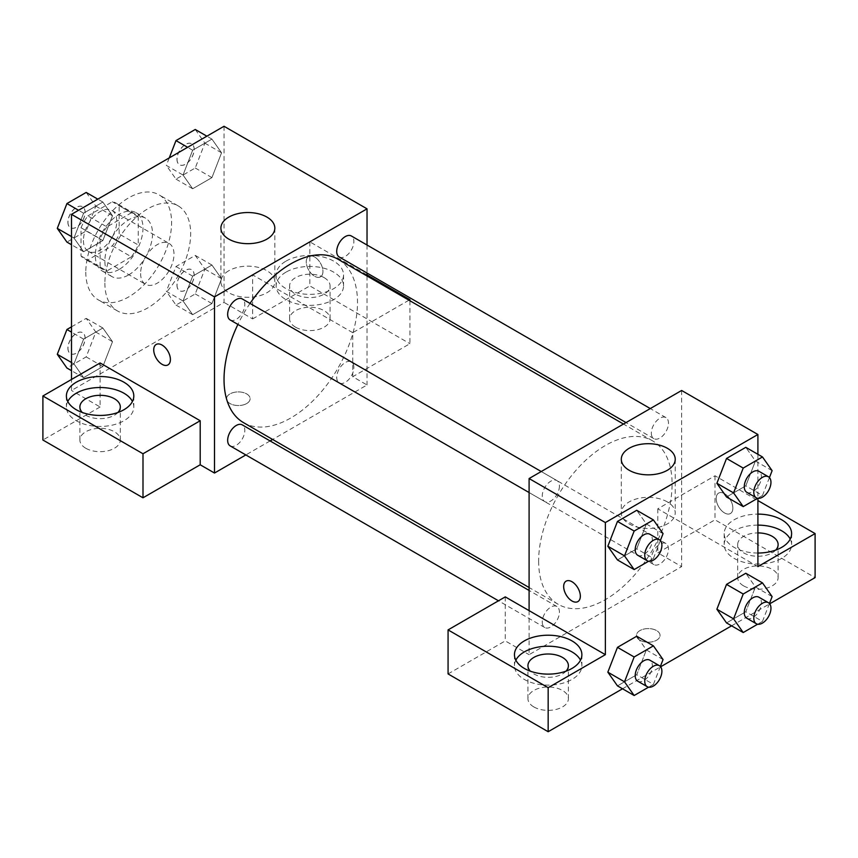 <?xml version="1.0" encoding="UTF-8"?>
<svg xmlns="http://www.w3.org/2000/svg" width="858" height="858" viewBox="0 0 858 858"><rect width="100%" height="100%" fill="white"/><g stroke="black" fill="none" stroke-linecap="round" stroke-linejoin="round"><path stroke-width="0.64" stroke-dasharray="4.29 3.22" d="M140.615 273.509A23.595 13.621 120 0 0 145.506 284.309A23.595 13.621 120 0 0 169.101 270.688A23.595 13.621 120 0 0 169.101 243.447A23.595 13.621 120 0 0 150.911 249.764A23.595 13.621 120 0 0 140.615 273.509M83.419 240.487A23.595 13.621 120 0 0 88.299 251.287A23.595 13.621 120 0 0 111.894 237.666A23.595 13.621 120 0 0 111.894 210.424A23.595 13.621 120 0 0 93.715 216.742A23.595 13.621 120 0 0 83.419 240.487M87.87 215.894L112.334 201.78A32.036 18.49 120 0 1 116.12 203.11A32.036 18.49 120 0 1 119.165 205.727L119.165 233.966A32.036 18.49 120 0 1 112.334 245.806L87.87 259.931A32.036 18.49 120 0 1 84.084 258.601A32.036 18.49 120 0 1 81.038 255.984L81.038 227.745A32.036 18.49 120 0 1 87.87 215.894L106.939 226.909L131.392 212.784L112.334 201.78M112.334 245.806L131.392 256.821L106.939 270.935L87.87 259.931M81.038 255.984L100.096 266.988L100.096 238.749L81.038 227.745M100.096 266.988A32.036 18.49 120 0 0 103.153 269.605A32.036 18.49 120 0 0 106.939 270.935M131.392 256.821A32.036 18.49 120 0 0 138.235 244.98L119.165 233.966M131.392 212.784A32.036 18.49 120 0 1 135.189 214.125A32.036 18.49 120 0 1 138.235 216.731L138.235 244.98M106.939 226.909A32.036 18.49 120 0 0 100.096 238.749M119.165 269.38A33.709 19.455 -60 0 1 102.317 271.053A33.709 19.455 -60 0 1 102.317 232.132A33.709 19.455 -60 0 1 136.014 212.677A33.709 19.455 -60 0 1 141.184 239.682A33.709 19.455 -60 0 1 119.165 269.38M128.7 274.892A33.709 19.455 120 0 0 150.718 245.184A33.709 19.455 120 0 0 145.549 218.179A33.709 19.455 120 0 0 119.584 227.209A33.709 19.455 120 0 0 104.869 261.132A33.709 19.455 120 0 0 111.851 276.555A33.709 19.455 120 0 0 128.7 274.892M138.235 216.731L119.165 205.727M85.8 272.136A60.671 35.028 120 0 0 98.37 299.914A60.671 35.028 120 0 0 159.03 264.886A60.671 35.028 120 0 0 159.03 194.83A60.671 35.028 120 0 0 112.28 211.079A60.671 35.028 120 0 0 85.8 272.136M104.869 283.14A60.671 35.028 120 0 0 117.428 310.918A60.671 35.028 120 0 0 178.099 275.89A60.671 35.028 120 0 0 178.099 205.834A60.671 35.028 120 0 0 131.349 222.083A60.671 35.028 120 0 0 104.869 283.14M224.035 126.276L224.035 302.413L71.504 390.476L71.504 379.461M112.505 341.699L102.863 366.527L83.601 377.649L73.97 363.942L83.601 339.125L102.863 328.003L112.505 341.699L102.863 366.527L83.601 377.649L73.97 363.942L83.601 339.125L102.863 328.003L112.505 341.699L95.817 332.067L86.186 356.896L66.924 368.018M183.033 300.986L192.664 276.158L211.926 265.036L221.557 278.732L211.926 303.56L192.664 314.682L183.033 300.986L192.664 276.158L211.926 265.036L221.557 278.732L211.926 303.56L192.664 314.682L183.033 300.986L166.345 291.345L175.987 266.527L195.249 255.405L204.88 269.101L195.249 293.929L175.987 305.051L166.345 291.345M183.033 175.043L192.664 150.225L211.926 139.103L221.557 152.799L211.926 177.627L192.664 188.749L183.033 175.043L192.664 150.225L211.926 139.103L221.557 152.799L211.926 177.627L192.664 188.749L183.033 175.043L166.345 165.412L169.262 157.893M73.97 238.009L83.601 213.192L102.863 202.07L112.505 215.766L102.863 240.594L83.601 251.716L73.97 238.009L83.601 213.192L102.863 202.07L112.505 215.766L102.863 240.594L83.601 251.716L73.97 238.009L71.504 236.583M314.596 257.003A11.797 6.81 -120 0 0 308.698 256.413A11.797 6.81 -120 0 0 308.698 270.034A11.797 6.81 -120 0 0 320.495 276.844A11.797 6.81 -120 0 0 322.308 267.396A11.797 6.81 -120 0 0 314.596 257.003A11.797 6.81 60 0 1 322.297 267.396A11.797 6.81 60 0 1 320.495 276.855A11.797 6.81 60 0 1 308.698 270.045A11.797 6.81 60 0 1 308.698 256.424A11.797 6.81 60 0 1 314.596 257.003M408.976 300.203L352.735 332.679L352.735 376.716L367.031 384.974L272.662 439.457M352.735 332.679L252.638 274.892L252.638 318.919L224.035 302.413M367.031 245.023L367.031 273.048M367.031 275.997L367.031 384.974M286.004 261.132A33.709 19.455 180 0 1 322.737 256.907A33.709 19.455 180 0 1 343.543 274.892A33.709 19.455 180 0 1 309.835 294.348A33.709 19.455 180 0 1 276.126 274.892A33.709 19.455 180 0 1 286.004 261.132M252.638 274.892L309.835 241.859L367.031 274.892M286.004 272.136A33.709 19.455 0 0 0 276.126 285.896A33.709 19.455 0 0 0 309.835 305.351A33.709 19.455 0 0 0 343.543 285.896A33.709 19.455 0 0 0 322.737 267.921A33.709 19.455 0 0 0 286.004 272.136M324.131 277.638A20.227 11.68 180 0 1 330.062 285.896A20.227 11.68 180 0 1 317.567 296.686A20.227 11.68 180 0 1 295.538 294.155A20.227 11.68 180 0 1 289.607 285.896A20.227 11.68 180 0 1 302.091 275.107A20.227 11.68 180 0 1 324.131 277.638M295.538 327.177A20.227 11.68 180 0 1 289.607 318.919A20.227 11.68 180 0 1 309.835 307.25A20.227 11.68 180 0 1 330.062 318.919A20.227 11.68 180 0 1 317.567 329.708A20.227 11.68 180 0 1 295.538 327.177M409.931 300.761L409.931 343.693L352.735 376.716M309.835 241.859L309.835 285.896L409.931 343.693M252.638 318.919L309.835 285.896M228.796 270.731A26.963 15.573 0 0 0 220.903 281.735A26.963 15.573 0 0 0 247.865 297.297A26.963 15.573 0 0 0 274.828 281.735A26.963 15.573 0 0 0 258.183 267.353A26.963 15.573 0 0 0 228.796 270.731M100.096 362.955L100.096 406.982L71.504 390.476M167.964 364.907L167.975 364.907A11.797 6.81 -120 0 0 167.975 364.907A11.797 6.81 -120 0 0 167.975 351.287A11.797 6.81 -120 0 0 156.177 344.476A11.797 6.81 -120 0 0 156.167 344.476L156.177 344.476M67.771 401.48A33.709 19.455 0 0 0 66.398 406.982A33.709 19.455 0 0 0 100.096 426.447A33.709 19.455 0 0 0 133.805 406.982A33.709 19.455 0 0 0 132.432 401.48M117.932 412.484A20.227 11.68 180 0 1 85.8 415.24A20.227 11.68 180 0 1 82.261 412.484M85.8 448.262A20.227 11.68 180 0 1 79.88 440.015A20.227 11.68 180 0 1 100.096 428.335A20.227 11.68 180 0 1 120.324 440.015A20.227 11.68 180 0 1 107.84 450.793A20.227 11.68 180 0 1 85.8 448.262M100.096 406.982L42.9 440.015M246.675 403.55A11.797 6.81 0 0 0 250.128 398.734A11.797 6.81 0 0 0 238.331 391.913A11.797 6.81 0 0 0 226.533 398.734A11.797 6.81 0 0 0 233.816 405.019A11.797 6.81 0 0 0 246.675 403.55A11.797 6.81 180 0 1 233.816 405.008A11.797 6.81 180 0 1 226.533 398.723A11.797 6.81 180 0 1 238.331 391.913A11.797 6.81 180 0 1 250.128 398.723A11.797 6.81 180 0 1 246.675 403.539M270.109 440.926L245.838 454.944M230.169 319.959A12.13 7.003 120 0 0 239.521 316.709A12.13 7.003 120 0 0 244.82 304.493A12.13 7.003 120 0 0 242.299 298.949M353.882 367.471A12.13 7.003 120 0 0 351.362 361.915A12.13 7.003 120 0 0 342.01 365.165A12.13 7.003 120 0 0 336.722 377.37A12.13 7.003 120 0 0 339.232 382.925A12.13 7.003 120 0 0 348.584 379.676A12.13 7.003 120 0 0 353.882 367.471M230.169 445.892A12.13 7.003 120 0 0 239.521 442.642A12.13 7.003 120 0 0 244.82 430.437A12.13 7.003 120 0 0 242.299 424.882M339.232 256.992A12.13 7.003 120 0 0 348.584 253.743A12.13 7.003 120 0 0 353.882 241.527A12.13 7.003 120 0 0 351.362 235.982M243.575 422.672A94.38 54.483 120 0 0 316.302 397.383A94.38 54.483 120 0 0 357.496 302.413A94.38 54.483 120 0 0 337.955 259.202M250.043 303.41A94.38 54.483 120 0 0 237.902 324.421M538.631 561.1A94.38 54.483 120 0 0 558.183 604.3A94.38 54.483 120 0 0 652.552 549.817A94.38 54.483 120 0 0 652.552 440.84A94.38 54.483 120 0 0 579.826 466.119A94.38 54.483 120 0 0 538.631 561.1M559.416 486.132A12.13 7.003 -60 0 1 554.118 498.337A12.13 7.003 -60 0 1 544.766 501.598A12.13 7.003 -60 0 1 544.766 487.58A12.13 7.003 -60 0 1 556.906 480.577A12.13 7.003 -60 0 1 559.416 486.132M651.319 559.008A12.13 7.003 120 0 0 653.828 564.564A12.13 7.003 120 0 0 665.969 557.55A12.13 7.003 120 0 0 665.969 543.543A12.13 7.003 120 0 0 656.617 546.793A12.13 7.003 120 0 0 651.319 559.008M542.256 621.975A12.13 7.003 120 0 0 544.766 627.53A12.13 7.003 120 0 0 556.906 620.516A12.13 7.003 120 0 0 556.906 606.509A12.13 7.003 120 0 0 547.554 609.759A12.13 7.003 120 0 0 542.256 621.975M651.319 433.076A12.13 7.003 120 0 0 653.828 438.631A12.13 7.003 120 0 0 665.969 431.617A12.13 7.003 120 0 0 665.969 417.61A12.13 7.003 120 0 0 656.617 420.86A12.13 7.003 120 0 0 651.319 433.076M529.096 610.639L529.096 654.665L681.638 566.602L657.796 552.842L715.004 519.819L815.1 577.606M681.638 390.476L681.638 566.602M639.929 640.218A11.797 6.81 0 0 0 652.777 641.698A11.797 6.81 0 0 0 660.059 635.403A11.797 6.81 0 0 0 648.262 628.592A11.797 6.81 0 0 0 636.475 635.403A11.797 6.81 0 0 0 639.929 640.218A11.797 6.81 180 0 1 636.475 635.392A11.797 6.81 180 0 1 648.262 628.582A11.797 6.81 180 0 1 660.059 635.392A11.797 6.81 180 0 1 652.777 641.687A11.797 6.81 180 0 1 639.929 640.207M743.596 585.864A20.227 11.68 0 0 0 765.636 588.395A20.227 11.68 0 0 0 778.12 577.606A20.227 11.68 0 0 0 757.904 565.937A20.227 11.68 0 0 0 737.676 577.606A20.227 11.68 0 0 0 743.596 585.864M533.869 706.949A20.227 11.68 0 0 0 555.909 709.48A20.227 11.68 0 0 0 568.393 698.702A20.227 11.68 0 0 0 548.165 687.022A20.227 11.68 0 0 0 527.938 698.702A20.227 11.68 0 0 0 533.869 706.949M622.522 688.792L660.639 666.784M731.584 625.825L769.701 603.817M448.069 673.927L505.265 640.905L529.096 654.665M775.739 550.085A20.227 11.68 180 0 1 743.596 552.842A20.227 11.68 180 0 1 737.676 544.583A20.227 11.68 180 0 1 757.904 532.915M757.904 525.128A33.709 19.455 0 0 0 734.062 530.823A33.709 19.455 0 0 0 724.195 544.583A33.709 19.455 0 0 0 757.904 564.049A33.709 19.455 0 0 0 791.602 544.583A33.709 19.455 0 0 0 790.229 539.081M757.904 553.035A33.709 19.455 180 0 1 724.195 533.579A33.709 19.455 180 0 1 734.062 519.819A33.709 19.455 180 0 1 757.904 514.114M566.001 671.181A20.227 11.68 180 0 1 533.869 673.927A20.227 11.68 180 0 1 530.33 671.181M515.84 660.167A33.709 19.455 0 0 0 514.457 665.669A33.709 19.455 0 0 0 548.165 685.134A33.709 19.455 0 0 0 581.874 665.669A33.709 19.455 0 0 0 580.491 660.167M505.265 596.878L505.265 640.905M757.904 566.602L657.796 508.805L715.004 475.782L757.904 500.557M715.004 475.782L715.004 519.819M657.796 508.805L657.796 552.842M716.902 609.201L726.554 584.384M772.114 596.6L755.426 586.958L745.795 573.262L755.448 586.936M769.433 603.506L762.483 621.417L745.795 611.786L755.426 586.958L745.774 611.786M745.795 611.786L726.533 622.908L745.795 611.786M772.114 470.656L755.426 461.025L745.774 485.853M769.433 477.574L762.483 495.484L745.795 485.853L726.533 496.975L745.795 485.853L755.426 461.025L745.795 447.329L755.448 461.003M716.902 483.269L726.554 458.451M663.052 533.622L646.364 523.991L636.711 548.82M660.37 540.54L653.421 558.451L636.733 548.82L617.47 559.942L636.733 548.82L646.364 523.991L636.733 510.296L646.385 523.97M607.839 546.235L617.492 521.417M607.839 672.168L617.492 647.35M663.052 659.555L646.364 649.924L636.733 636.228L646.385 649.903M660.37 666.473L653.421 684.384L636.733 674.753L646.364 649.924L636.711 674.753M636.733 674.753L617.47 685.874L636.733 674.753M757.904 454.311L757.904 498.326M667.331 501.898A26.963 15.573 0 0 0 637.944 498.519A26.963 15.573 0 0 0 621.299 512.902A26.963 15.573 0 0 0 648.262 528.474A26.963 15.573 0 0 0 675.235 512.902A26.963 15.573 0 0 0 667.331 501.898M577.895 601.587L577.906 601.576A11.797 6.81 -120 0 0 577.906 601.576A11.797 6.81 -120 0 0 577.906 587.955A11.797 6.81 -120 0 0 566.108 581.145L566.108 581.145M724.023 493.404A11.797 6.81 60 0 1 724.527 493.672A11.797 6.81 -120 0 0 724.013 493.393A11.797 6.81 -120 0 0 718.639 493.093A11.797 6.81 -120 0 0 718.639 506.713A11.797 6.81 -120 0 0 730.437 513.524A11.797 6.81 -120 0 0 732.239 504.064A11.797 6.81 -120 0 0 724.538 493.672A11.797 6.81 60 0 1 732.228 504.075A11.797 6.81 60 0 1 730.426 513.524A11.797 6.81 60 0 1 718.629 506.713A11.797 6.81 60 0 1 718.629 493.093A11.797 6.81 60 0 1 724.002 493.393M653.421 558.451L648.573 561.25M637.719 555.255A12.13 7.003 120 0 0 649.849 548.251A12.13 7.003 120 0 0 649.849 534.244M762.483 495.484L757.635 498.284M746.782 492.288A12.13 7.003 120 0 0 758.912 485.285A12.13 7.003 120 0 0 758.912 471.278M653.421 684.384L648.573 687.183M637.719 681.188A12.13 7.003 120 0 0 649.849 674.184A12.13 7.003 120 0 0 649.849 660.177M762.483 621.417L757.635 624.216M746.782 618.221A12.13 7.003 120 0 0 758.912 611.218A12.13 7.003 120 0 0 758.912 597.211M86.186 192.439L95.817 206.135L86.186 230.963L66.924 242.085M67.975 222.211A12.13 7.003 120 0 0 70.485 227.767A12.13 7.003 120 0 0 82.615 220.763A12.13 7.003 120 0 0 82.615 206.746A12.13 7.003 120 0 0 73.273 210.006A12.13 7.003 120 0 0 67.975 222.211M112.505 215.766L95.817 206.135M102.863 240.594L86.186 230.963M83.601 251.716L71.504 244.734M83.601 213.192L78.55 210.274M102.863 202.07L97.812 199.153M67.9 222.168A12.13 7.003 120 0 0 70.41 227.724A12.13 7.003 120 0 0 82.54 220.721A12.13 7.003 120 0 0 82.54 206.703A12.13 7.003 120 0 0 73.198 209.953A12.13 7.003 120 0 0 67.9 222.168M195.249 129.472L204.88 143.168L195.249 167.996L175.987 179.118L166.345 165.412M177.038 159.245A12.13 7.003 120 0 0 179.547 164.8A12.13 7.003 120 0 0 191.677 157.797A12.13 7.003 120 0 0 191.677 143.79A12.13 7.003 120 0 0 182.336 147.04A12.13 7.003 120 0 0 177.038 159.245M221.557 152.799L204.88 143.168M211.926 177.627L195.249 167.996M192.664 188.749L175.987 179.118M192.664 150.225L187.612 147.308M211.926 139.103L206.875 136.186M176.963 159.202A12.13 7.003 120 0 0 179.472 164.757A12.13 7.003 120 0 0 191.602 157.754A12.13 7.003 120 0 0 191.602 143.736A12.13 7.003 120 0 0 182.25 146.997A12.13 7.003 120 0 0 176.963 159.202M71.504 326.844L86.186 318.372L95.817 332.067M67.975 348.144A12.13 7.003 120 0 0 70.485 353.7A12.13 7.003 120 0 0 82.615 346.696A12.13 7.003 120 0 0 82.615 332.69A12.13 7.003 120 0 0 73.273 335.939A12.13 7.003 120 0 0 67.975 348.144M102.863 366.527L86.186 356.896M83.601 377.649L71.504 370.667M73.97 363.942L71.504 362.516M83.601 339.125L71.504 332.132M102.863 328.003L86.186 318.372M67.9 348.101A12.13 7.003 120 0 0 70.41 353.657A12.13 7.003 120 0 0 82.54 346.653A12.13 7.003 120 0 0 82.54 332.636A12.13 7.003 120 0 0 73.198 335.896A12.13 7.003 120 0 0 67.9 348.101M177.038 285.178A12.13 7.003 120 0 0 179.547 290.733A12.13 7.003 120 0 0 191.677 283.73A12.13 7.003 120 0 0 191.677 269.723A12.13 7.003 120 0 0 182.336 272.973A12.13 7.003 120 0 0 177.038 285.178M221.557 278.732L204.88 269.101M211.926 303.56L195.249 293.929M192.664 314.682L175.987 305.051M192.664 276.158L175.987 266.527M211.926 265.036L195.249 255.405M176.963 285.135A12.13 7.003 120 0 0 179.472 290.69A12.13 7.003 120 0 0 191.602 283.687A12.13 7.003 120 0 0 191.602 269.68A12.13 7.003 120 0 0 182.25 272.93A12.13 7.003 120 0 0 176.963 285.135M88.299 251.287L145.506 284.309M111.894 210.424L169.101 243.447M145.549 218.179L136.014 212.677M111.851 276.555L102.317 271.053M135.189 214.125L116.12 203.11M103.153 269.605L84.084 258.601M178.099 205.834L159.03 194.83M117.428 310.918L98.37 299.914M276.126 274.892L276.126 285.896M343.543 274.892L343.543 285.896M330.062 318.919L330.062 285.896M289.607 318.919L289.607 285.896M220.903 228.099L220.903 281.735M274.828 228.099L274.828 281.735M66.398 395.978L66.398 406.982M133.805 395.978L133.805 406.982M120.324 440.015L120.324 406.982M79.88 440.015L79.88 406.982M652.552 440.84L623.476 424.045M558.183 604.3L529.096 587.515M529.096 492.546L544.766 501.598M541.237 471.525L556.906 480.577M665.969 543.543L351.362 361.915M653.828 564.564L339.232 382.925M556.906 606.509L529.096 590.454M544.766 627.53L498.466 600.793M665.969 417.61L650.3 408.569M653.828 438.631L626.029 422.576M778.12 577.606L778.12 544.583M737.676 577.606L737.676 544.583M724.195 533.579L724.195 544.583M791.602 533.579L791.602 544.583M568.393 698.702L568.393 665.669M527.938 698.702L527.938 665.669M514.457 654.665L514.457 665.669M581.874 654.665L581.874 665.669M621.299 459.266L621.299 512.902M675.235 459.266L675.235 512.902"/><path stroke-width="1.29" d="M71.504 379.461L71.504 214.339L224.035 126.276L367.031 208.837L367.031 245.023M367.031 273.048L367.031 275.997M367.031 274.892L409.931 299.656L408.976 300.203M409.931 299.656L409.931 300.761M228.796 217.095A26.963 15.573 180 0 1 258.183 213.717A26.963 15.573 180 0 1 274.828 228.099A26.963 15.573 180 0 1 247.865 243.672A26.963 15.573 180 0 1 220.903 228.099A26.963 15.573 180 0 1 228.796 217.095M245.838 454.944L214.5 473.037L214.5 296.9L71.504 214.339M214.5 296.9L367.031 208.837M156.167 344.476A11.797 6.81 -120 0 0 154.365 353.936A11.797 6.81 -120 0 0 162.076 364.328A11.797 6.81 60 0 1 154.365 353.936A11.797 6.81 60 0 1 156.167 344.476A11.797 6.81 60 0 1 167.964 351.287A11.797 6.81 60 0 1 167.964 364.907A11.797 6.81 60 0 1 162.065 364.328A11.797 6.81 -120 0 0 167.964 364.907M200.204 420.742L100.096 362.955L42.9 395.978L142.996 453.764L200.204 420.742L200.204 464.779L214.5 473.037M76.265 382.218A33.709 19.455 180 0 1 112.999 378.003A33.709 19.455 180 0 1 133.805 395.978A33.709 19.455 180 0 1 100.096 415.433A33.709 19.455 180 0 1 66.398 395.978A33.709 19.455 180 0 1 76.265 382.218M132.432 401.48A33.709 19.455 0 0 0 76.265 393.221A33.709 19.455 0 0 0 67.771 401.48M82.261 412.484A20.227 11.68 180 0 1 79.88 406.982A20.227 11.68 180 0 1 92.364 396.203A20.227 11.68 180 0 1 114.404 398.723A20.227 11.68 180 0 1 120.324 406.982A20.227 11.68 180 0 1 117.932 412.484M142.996 453.764L142.996 497.801L200.204 464.779M42.9 395.978L42.9 440.015L142.996 497.801M272.662 439.457L270.109 440.926M541.237 471.525L242.299 298.949A12.13 7.003 120 0 0 230.169 305.952A12.13 7.003 120 0 0 230.169 319.959L529.096 492.546M529.096 590.454L242.299 424.882A12.13 7.003 120 0 0 232.958 428.131A12.13 7.003 120 0 0 227.66 440.336A12.13 7.003 120 0 0 230.169 445.892L498.466 600.793M650.3 408.569L351.362 235.982A12.13 7.003 120 0 0 342.01 239.232A12.13 7.003 120 0 0 336.722 251.437A12.13 7.003 120 0 0 339.232 256.992L626.029 422.576M623.476 424.045L337.955 259.202A94.38 54.483 120 0 0 250.043 303.41M237.902 324.421A94.38 54.483 120 0 0 224.035 379.461A94.38 54.483 120 0 0 243.575 422.672L529.096 587.515M529.096 610.639L505.265 596.878L448.069 629.901L548.165 687.687L605.362 654.665L529.096 610.639L529.096 478.539L681.638 390.476L757.904 434.502L757.904 454.311M448.069 629.901L448.069 673.927L548.165 731.724L622.522 688.792M660.639 666.784L731.584 625.825M769.701 603.817L815.1 577.606L815.1 533.579L757.904 566.602L757.904 498.326M757.904 532.915A20.227 11.68 180 0 1 772.2 536.325A20.227 11.68 180 0 1 778.12 544.583A20.227 11.68 180 0 1 775.739 550.085M790.229 539.081A33.709 19.455 0 0 0 757.904 525.128M757.904 514.114A33.709 19.455 180 0 1 791.602 533.579A33.709 19.455 180 0 1 757.904 553.035M530.33 671.181A20.227 11.68 180 0 1 527.938 665.669A20.227 11.68 180 0 1 548.165 654A20.227 11.68 180 0 1 568.393 665.669A20.227 11.68 180 0 1 566.001 671.181M580.491 660.167A33.709 19.455 0 0 0 524.335 651.908A33.709 19.455 0 0 0 515.84 660.167M524.335 640.905A33.709 19.455 180 0 1 561.068 636.69A33.709 19.455 180 0 1 581.874 654.665A33.709 19.455 180 0 1 548.165 674.12A33.709 19.455 180 0 1 514.457 654.665A33.709 19.455 180 0 1 524.335 640.905M548.165 687.687L548.165 731.724M757.904 500.557L815.1 533.579M757.635 624.216L743.21 632.539L733.579 618.843L743.21 594.015L726.533 584.384L745.795 573.262L726.533 584.384L716.902 609.201L726.533 622.908L716.88 609.234M757.635 498.284L743.21 506.606L726.533 496.975L716.88 483.301M743.21 506.606L733.579 492.9L743.21 468.082L726.533 458.451L745.795 447.329L726.533 458.451L716.902 483.269L726.533 496.975M648.573 561.25L634.159 569.573L617.47 559.942L607.818 546.267M634.159 569.573L624.517 555.866L634.159 531.048L617.47 521.417L636.733 510.296L617.47 521.417L607.839 546.235L617.47 559.942M634.159 656.981L617.47 647.35L636.733 636.228L617.47 647.35L607.839 672.168L617.47 685.874L607.839 672.168L624.517 681.81L634.159 656.981L653.421 645.86L663.052 659.555L660.37 666.473M605.362 654.665L605.362 522.565L757.904 434.502M667.331 448.262A26.963 15.573 180 0 1 675.235 459.266A26.963 15.573 180 0 1 648.262 474.839A26.963 15.573 180 0 1 621.299 459.266A26.963 15.573 180 0 1 637.944 444.884A26.963 15.573 180 0 1 667.331 448.262M605.362 522.565L529.096 478.539M566.108 581.145A11.797 6.81 -120 0 0 564.307 590.604A11.797 6.81 -120 0 0 572.007 600.997A11.797 6.81 60 0 1 564.296 590.604A11.797 6.81 60 0 1 566.098 581.156A11.797 6.81 60 0 1 577.895 587.966A11.797 6.81 60 0 1 577.895 601.587A11.797 6.81 60 0 1 571.996 600.997A11.797 6.81 -120 0 0 577.906 601.587M634.159 531.048L653.421 519.927L663.052 533.622L660.37 540.54M659.384 539.746L649.849 534.244A12.13 7.003 120 0 0 640.508 537.494A12.13 7.003 120 0 0 635.21 549.699A12.13 7.003 120 0 0 637.719 555.255L647.254 560.757A12.13 7.003 120 0 0 659.384 553.753A12.13 7.003 120 0 0 659.384 539.746A12.13 7.003 120 0 0 650.032 542.996A12.13 7.003 120 0 0 644.744 555.201A12.13 7.003 120 0 0 647.254 560.757M624.517 555.866L607.839 546.235M653.421 519.927L636.733 510.296M743.21 468.082L762.483 456.96L772.114 470.656L769.433 477.574M768.446 476.78L758.912 471.278A12.13 7.003 120 0 0 749.56 474.528A12.13 7.003 120 0 0 744.272 486.733A12.13 7.003 120 0 0 746.782 492.288L756.316 497.79A12.13 7.003 120 0 0 768.446 490.787A12.13 7.003 120 0 0 768.446 476.78A12.13 7.003 120 0 0 759.094 480.03A12.13 7.003 120 0 0 753.796 492.245A12.13 7.003 120 0 0 756.316 497.79M733.579 492.9L716.902 483.269M762.483 456.96L745.795 447.329M648.573 687.183L634.159 695.506L624.517 681.81M659.384 665.679L649.849 660.177A12.13 7.003 120 0 0 640.508 663.427A12.13 7.003 120 0 0 635.21 675.632A12.13 7.003 120 0 0 637.719 681.188L647.254 686.69A12.13 7.003 120 0 0 659.384 679.686A12.13 7.003 120 0 0 659.384 665.679A12.13 7.003 120 0 0 650.032 668.929A12.13 7.003 120 0 0 644.744 681.145A12.13 7.003 120 0 0 647.254 686.69M634.159 695.506L617.47 685.874M653.421 645.86L636.733 636.228M743.21 594.015L762.483 582.893L772.114 596.6L769.433 603.506M768.446 602.713L758.912 597.211A12.13 7.003 120 0 0 749.56 600.461A12.13 7.003 120 0 0 744.272 612.666A12.13 7.003 120 0 0 746.782 618.221L756.316 623.734A12.13 7.003 120 0 0 768.446 616.72A12.13 7.003 120 0 0 768.446 602.713A12.13 7.003 120 0 0 759.094 605.962A12.13 7.003 120 0 0 753.796 618.178A12.13 7.003 120 0 0 756.316 623.734M743.21 632.539L726.533 622.908M733.579 618.843L716.902 609.201M762.483 582.893L745.795 573.262M71.504 244.734L66.924 242.085L57.293 228.378L66.924 203.561L86.186 192.439L97.812 199.153M71.504 236.583L57.293 228.378M78.55 210.274L66.924 203.561M169.262 157.893L175.987 140.594L195.249 129.472L206.875 136.186M187.612 147.308L175.987 140.594M71.504 370.667L66.924 368.018L57.293 354.311L66.924 329.493L71.504 326.844M71.504 362.516L57.293 354.311M71.504 332.132L66.924 329.493"/></g></svg>
